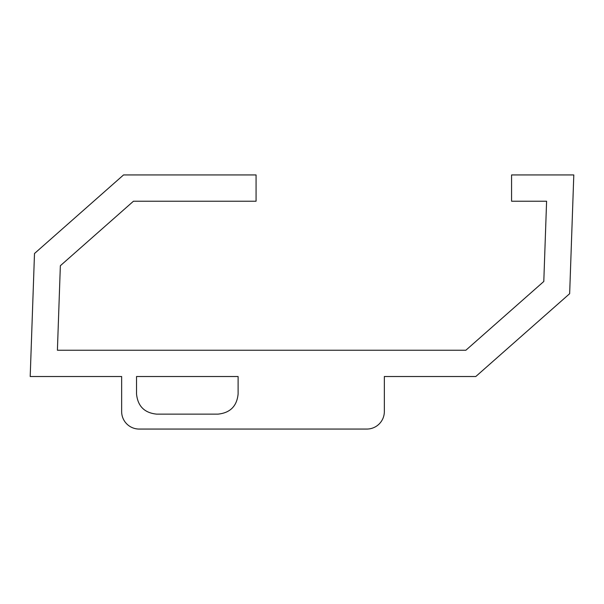 <?xml version="1.0" encoding="UTF-8"?>
<svg xmlns="http://www.w3.org/2000/svg" width="604" height="604" viewBox="0 0 604 604"><rect width="100%" height="100%" fill="white"/><g stroke="black" fill="none" stroke-linecap="round" stroke-linejoin="round"><path stroke-width="0.91" d="M384.348 376.519L475.793 376.519L569.655 293.695L573.8 174.941L511.573 174.941L511.573 201.215L546.597 201.215L543.796 281.479L465.858 350.244L57.403 350.244L60.355 265.722L133.469 201.215L256.066 201.215L256.066 174.941L123.533 174.941L34.496 253.506L30.2 376.519L121.646 376.519L121.646 411.543A17.516 17.516 0 0 0 139.154 429.059L366.832 429.059A17.516 17.516 0 0 0 384.348 411.543L384.348 376.519M136.534 376.519L238.112 376.519L238.112 393.997C236.881 406.175 230.169 412.894 217.969 414.133L156.67 414.133C144.484 412.909 137.772 406.198 136.534 393.997L136.534 376.519"/></g></svg>

